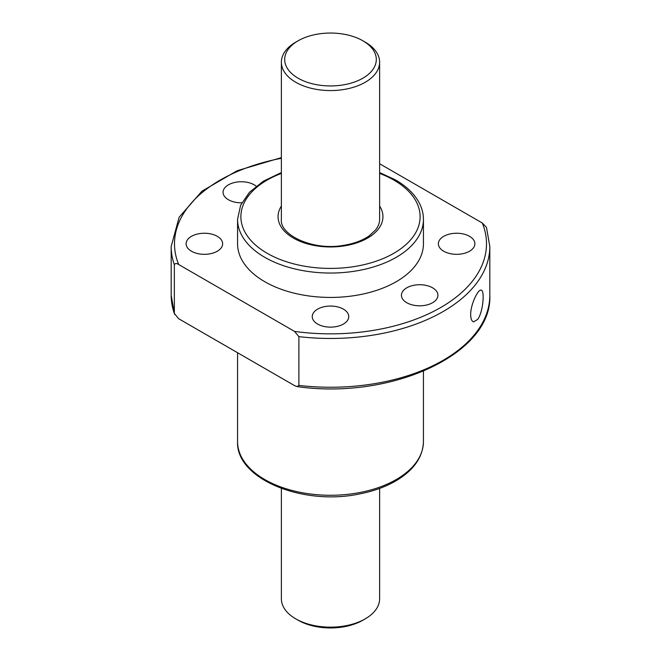 <?xml version="1.0" encoding="UTF-8"?>
<svg xmlns="http://www.w3.org/2000/svg" width="661" height="661" viewBox="0 0 661 661"><rect width="100%" height="100%" fill="white"/><g stroke="black" fill="none" stroke-linecap="round" stroke-linejoin="round"><path stroke-width="0.99" d="M174.347 313.521L174.347 264.739C175.165 263.202 176.611 263.136 178.701 264.54L294.542 331.417L298.896 336.639L298.896 385.421L297.12 386.594L294.542 385.619L178.701 318.742L174.347 313.521A159.318 91.978 180 0 1 171.182 295.269L174.512 314.347M477.688 319.403L473.607 321.874C471.756 321.304 470.772 318.875 470.673 314.595C470.541 304.357 478.225 288.774 481.191 290.138C484.877 290.162 483.191 311.992 477.688 319.403M298.896 336.639A159.318 91.978 180 0 0 489.818 246.487L486.488 227.409L482.299 223.013L379.621 163.738M423.437 219.386L423.437 243.777A92.937 53.657 180 0 1 330.5 297.433A92.937 53.657 180 0 1 237.563 243.777L237.563 219.386A92.937 53.657 180 0 0 330.5 273.043A92.937 53.657 180 0 0 423.437 219.386C423.42 213.652 421.982 208.083 419.124 202.696C414.348 193.855 406.482 186.27 395.526 179.924L379.621 172.571M406.779 302.721A18.252 10.543 0 0 0 426.667 305.002A18.252 10.543 0 0 0 437.937 295.269A18.252 10.543 0 0 0 432.591 287.816A18.252 10.543 0 0 0 412.695 285.527A18.252 10.543 0 0 0 401.434 295.269A18.252 10.543 0 0 0 406.779 302.721M241.802 202.82A18.252 10.543 180 0 1 223.063 192.285A18.252 10.543 180 0 1 234.333 182.552A18.252 10.543 180 0 1 254.221 184.832A18.252 10.543 180 0 1 256.187 186.179M217.279 236.324A18.252 10.543 180 0 1 222.633 243.777A18.252 10.543 180 0 1 204.373 254.32A18.252 10.543 180 0 1 186.121 243.777A18.252 10.543 180 0 1 197.391 234.044A18.252 10.543 180 0 1 217.279 236.324M469.533 236.324A18.252 10.543 180 0 1 474.879 243.777A18.252 10.543 180 0 1 456.627 254.32A18.252 10.543 180 0 1 438.367 243.777A18.252 10.543 180 0 1 449.637 234.044A18.252 10.543 180 0 1 469.533 236.324M343.406 309.141A18.252 10.543 180 0 1 348.752 316.594A18.252 10.543 180 0 1 330.5 327.137A18.252 10.543 180 0 1 312.248 316.594A18.252 10.543 180 0 1 323.518 306.861A18.252 10.543 180 0 1 343.406 309.141M365.236 42.147L365.236 42.147A49.121 28.357 180 0 1 379.621 62.208A49.121 28.357 180 0 1 330.5 90.565A49.121 28.357 180 0 1 281.379 62.208A49.121 28.357 180 0 1 295.764 42.147L298.111 40.792A45.807 26.448 180 0 1 362.889 40.792L365.236 42.147L362.889 40.792A45.807 26.448 180 0 1 362.889 78.196A45.807 26.448 180 0 1 298.111 78.196A45.807 26.448 180 0 1 298.111 40.792M379.621 488.429L379.621 598.792A49.121 28.357 180 0 1 365.236 618.853A49.121 28.357 180 0 1 295.764 618.853A49.121 28.357 180 0 1 281.379 598.792L281.379 488.429M365.236 618.853L362.889 620.208A45.807 26.448 180 0 1 298.111 620.208L295.764 618.853M489.818 246.487L489.818 295.269A159.318 91.978 180 0 1 298.896 385.421M174.347 264.739A159.318 91.978 180 0 1 171.182 246.487L171.182 295.269M178.701 264.54A155.996 90.061 180 0 1 281.379 158.293M482.299 223.013A155.996 90.061 180 0 1 294.542 331.417M379.621 173.405A89.615 51.74 180 0 1 393.865 180.089A89.615 51.74 180 0 1 389.387 255.675A89.615 51.74 180 0 1 259.079 247.933A89.615 51.74 180 0 1 281.379 173.405M379.621 206.075A52.442 30.274 180 0 1 330.5 246.958A52.442 30.274 180 0 1 281.379 206.075M423.437 441.614A92.937 53.657 180 0 1 330.5 495.271A92.937 53.657 180 0 1 237.563 441.614C235.787 478.845 302.705 506.029 359.311 493.99C374.118 491.123 386.933 486.372 397.765 479.737C414.414 469.277 422.966 456.569 423.437 441.614L423.437 371.209M489.818 295.269C492.61 353.817 391.428 400.161 297.12 386.594M281.379 157.624L237.159 170.712L201.952 191.169L179.139 217.213L171.182 246.487M281.379 172.571L263.334 181.205L249.453 192.293L240.621 205.282L237.563 219.386M379.621 62.208L379.621 219.386C379.654 222.914 378.299 226.442 375.555 229.962L369.259 235.787C362.525 240.513 353.883 243.711 343.332 245.388C312.661 250.973 279.405 234.762 281.379 219.386L281.379 62.208M237.563 352.726L237.563 441.614"/></g></svg>
